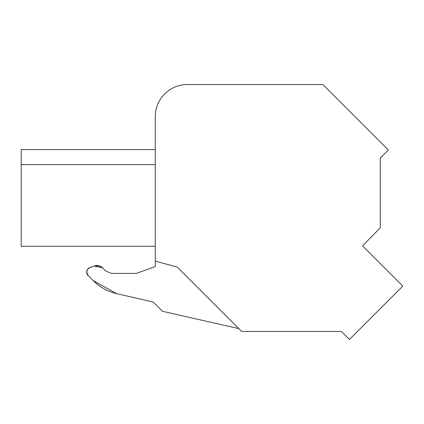 <?xml version="1.0" encoding="UTF-8"?>
<svg xmlns="http://www.w3.org/2000/svg" width="424" height="424" viewBox="0 0 424 424"><rect width="100%" height="100%" fill="white"/><g stroke="black" fill="none" stroke-linecap="round" stroke-linejoin="round"><path stroke-width="0.64" d="M155.269 266.548L136.385 273.401L111.464 273.401L136.385 273.401L155.269 266.548L155.269 116.648A32.113 32.113 0 0 1 187.382 84.535L216.155 84.535M187.382 84.535L322.881 84.535L388.331 149.99L380.249 158.073L380.249 227.842L362.552 245.851L402.8 286.099L349.44 339.465L341.437 331.462L241.632 331.462L177.206 267.035L155.269 261.158M155.269 131.043L155.269 116.648M111.464 273.401L105.788 271.047L102.603 267.862A8.03 8.03 0 0 0 94.181 265.996L89.862 267.571A4.818 4.818 0 0 0 88.102 275.499L93.322 280.72A48.166 48.166 0 0 0 116.547 293.594L153.271 302.074L162.498 311.301L238.781 328.611M133.242 246.27L21.2 246.27L21.2 149.598L155.269 149.598M99.645 265.986L102.603 267.862L94.181 265.996L89.862 267.571C86.411 269.584 85.823 272.229 88.102 275.499L93.322 280.72L116.547 293.594L93.322 280.72M99.386 265.896L94.181 265.996M89.862 267.571L87.62 269.261M87.514 269.41L86.692 271.969M86.692 272.139L88.102 275.499M21.2 246.27L155.269 246.27M21.2 164.65L155.269 164.65M137.259 246.27L152.031 246.27L137.259 246.27"/></g></svg>
